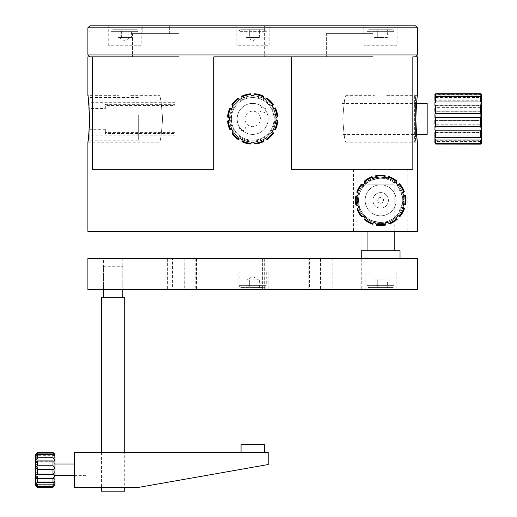 <?xml version="1.0" encoding="UTF-8"?>
<svg xmlns="http://www.w3.org/2000/svg" width="517" height="517" viewBox="0 0 517 517"><rect width="100%" height="100%" fill="white"/><g stroke="black" fill="none" stroke-linecap="round" stroke-linejoin="round"><path stroke-width="0.39" stroke-dasharray="2.58 1.94" d="M415.539 25.85L89.829 25.85M87.89 27.789L417.478 27.789M417.478 54.931L87.89 54.931M87.89 56.87L417.478 56.87M264.316 56.87L241.051 56.87L264.316 56.87L264.413 25.85L240.954 25.85L264.413 25.85M241.051 56.87L241.051 25.947L264.316 25.947L240.954 25.85M179.011 56.87L179.011 33.605L132.481 33.605L179.011 33.605L132.481 33.605L132.481 56.87L179.011 56.87L132.481 56.87L179.011 56.87L132.481 56.87L132.481 33.605L179.011 33.605L179.011 56.87L132.481 56.87M169.317 33.605L169.317 25.85L142.175 25.85L169.317 25.85L142.175 25.85L169.317 25.85L169.317 33.605L142.175 33.605L142.175 25.85L142.175 33.605L169.317 33.605M372.886 56.87L372.886 33.605L326.356 33.605L372.886 33.605L326.356 33.605L326.356 56.87L372.886 56.87L326.356 56.87L372.886 56.87L326.356 56.87L326.356 33.605L372.886 33.605L372.886 56.87L326.356 56.87M363.192 33.605L363.192 25.85L336.05 25.85L363.192 25.85L336.05 25.85L363.192 25.85L363.192 33.605L336.05 33.605L336.05 25.85L336.05 33.605L363.192 33.605M397.121 45.237L364.162 45.237L397.121 45.237L397.121 25.85L364.162 25.85L397.121 25.85M364.162 45.237L364.162 25.85M269.163 45.237L269.163 25.85L236.204 25.85L269.163 25.85L236.204 25.85L269.163 25.85L269.163 45.237L236.204 45.237L236.204 25.85L236.204 45.237L269.163 45.237M141.206 45.237L108.247 45.237L141.206 45.237L141.206 25.85L108.247 25.85L141.206 25.85M108.247 45.237L108.247 25.85M291.569 56.87L213.799 56.87L213.799 169.317L92.543 169.317L213.909 169.317L213.909 56.87L291.569 56.87L291.459 169.317L412.824 169.317L412.824 56.87L291.569 56.87M390.335 56.87L370.947 56.87L390.335 56.87M262.377 56.87L242.99 56.87L262.377 56.87M134.42 56.87L115.032 56.87L134.42 56.87M87.89 289.52L417.478 289.52M87.89 258.5L417.478 258.5M237.174 272.071L268.194 272.071L237.174 272.071L237.174 289.52L268.194 289.52L237.174 289.52M268.194 272.071L268.194 289.52M365.131 272.071L396.151 272.071L365.131 272.071L365.131 289.52L396.151 289.52L365.131 289.52M396.151 272.071L396.151 289.52M242.99 289.423L262.474 289.52L242.893 289.52L262.474 289.52L242.893 289.52L262.474 289.52L242.99 289.423L262.377 289.423L242.99 289.423L242.99 258.5L242.99 289.423M262.377 258.5L262.377 289.423L262.377 258.5L242.99 258.5L262.377 258.5M103.4 258.5L122.787 258.5L103.4 258.5L103.4 289.423L122.787 289.423L103.4 289.423M122.787 258.5L122.787 289.423M308.907 258.5L308.811 289.52L320.637 289.52L308.811 289.52L320.637 289.52L308.811 289.52L320.637 289.52L308.907 289.423L308.907 258.5L320.54 258.5L320.54 289.423L320.54 258.5L308.907 258.5M184.827 258.5L184.731 289.52L196.557 289.52L184.731 289.52L196.557 289.52L184.731 289.52L196.557 289.52L184.827 289.423L184.827 258.5L196.46 258.5L196.46 289.423L196.46 258.5L184.827 258.5M337.989 258.5L337.892 289.52L361.351 289.52L337.892 289.52L361.351 289.52L337.892 289.52L361.351 289.52L337.989 289.423L337.989 258.5L361.254 258.5L361.254 289.423L361.254 258.5L337.989 258.5M144.114 258.5L144.017 289.52L167.476 289.52L144.017 289.52L167.476 289.52L144.017 289.52L167.476 289.52L144.114 289.423L144.114 258.5L167.379 258.5L167.379 289.423L167.379 258.5L144.114 258.5M172.504 258.5L195.769 258.5L172.504 258.5L172.407 289.52L195.865 289.52L172.407 289.52M195.769 258.5L195.769 289.423L172.504 289.423L195.865 289.52M241.051 258.5L240.954 289.52L264.413 289.52L240.954 289.52L264.413 289.52L240.954 289.52L264.413 289.52L241.051 289.423L241.051 258.5L264.316 258.5L264.316 289.423L264.316 258.5L241.051 258.5M309.599 258.5L332.864 258.5L309.599 258.5L309.502 289.52L332.961 289.52L309.502 289.52M332.864 258.5L332.864 289.423L309.599 289.423L332.961 289.52M371.917 258.5L389.366 258.5L371.917 258.5M211.97 258.5L293.397 258.5L211.97 258.5M103.303 289.52L122.884 289.52L103.303 289.52M361.37 258.5L400.029 258.5L361.37 258.5M361.254 250.745L400.029 250.745M367.154 250.745L394.212 250.745L367.154 250.745M367.154 184.827L394.212 184.827L367.154 184.827M88.142 140.32L88.258 139.428M89.047 131.602L89.305 127.699M89.473 123.634L88.362 99.29M162.577 118.91C161.582 133.05 160.593 140.805 159.624 142.175C160.593 140.798 161.582 133.043 162.577 118.91C161.582 133.05 160.593 140.805 159.624 142.175C160.593 140.798 161.582 133.043 162.577 118.91C161.582 104.777 160.6 97.022 159.624 95.645C160.593 97.002 161.582 104.757 162.577 118.91C161.582 104.777 160.6 97.022 159.624 95.645C160.593 97.002 161.582 104.757 162.577 118.91M229.419 118.91C230.802 133.043 238.55 140.798 252.677 142.175C266.817 140.798 274.572 133.043 275.949 118.91C274.579 104.789 266.824 97.034 252.697 95.645C238.57 96.996 230.808 104.751 229.419 118.91C230.795 133.05 238.55 140.805 252.677 142.175C266.824 140.798 274.579 133.043 275.949 118.91C274.579 133.031 266.824 140.786 252.697 142.175C238.57 140.824 230.808 133.069 229.419 118.91C230.795 104.77 238.55 97.015 252.677 95.645C266.824 97.022 274.579 104.777 275.949 118.91C274.579 133.043 266.83 140.798 252.69 142.175C238.557 140.818 230.802 133.063 229.419 118.91C230.802 104.777 238.55 97.022 252.677 95.645C266.817 97.022 274.572 104.777 275.949 118.91C274.579 104.777 266.83 97.022 252.69 95.645C238.557 97.002 230.802 104.757 229.419 118.91M357.376 200.338L360.439 211.88L367.542 219.563L383.575 223.415L396.597 217.269L403.906 200.338L396.578 183.393L383.556 177.253L367.548 181.105L360.452 188.783L357.376 200.338C358.436 186.346 366.178 178.591 380.615 177.072C395.078 178.565 402.84 186.32 403.906 200.338C402.84 214.322 395.104 222.077 380.699 223.602C366.217 222.129 358.443 214.374 357.376 200.338C358.436 214.329 366.178 222.084 380.615 223.602C395.078 222.11 402.84 214.355 403.906 200.338L396.578 217.282L383.556 223.422L367.548 219.57L360.452 211.892L357.376 200.338L360.439 188.795L367.542 181.112L383.575 177.26L396.597 183.406L403.906 200.338C402.84 186.353 395.104 178.598 380.699 177.072C366.217 178.546 358.443 186.301 357.376 200.338M387.039 95.645L417.478 95.645C416.928 97.009 416.379 104.764 415.83 118.91L416.56 134.42L341.866 134.42L341.866 103.4L341.866 134.42M417.109 139.403L417.245 140.456M417.478 231.357L87.89 231.357M88.161 97.655L87.89 95.645L118.328 95.645M213.799 169.317L213.909 56.87L92.543 56.87L92.543 169.317M353.499 169.317L407.784 169.317L353.499 169.317L353.499 231.357L407.784 231.357L353.499 231.357M407.784 169.317L407.784 231.357M342.79 118.91C343.786 133.043 344.768 140.798 345.744 142.175C344.768 140.786 343.786 133.031 342.79 118.91C343.786 133.043 344.768 140.798 345.744 142.175C344.768 140.786 343.786 133.031 342.79 118.91C343.786 104.764 344.774 97.009 345.744 95.645C344.774 97.015 343.786 104.77 342.79 118.91C343.786 104.764 344.774 97.009 345.744 95.645C344.774 97.015 343.786 104.77 342.79 118.91M292.971 169.317L412.824 169.317M345.744 56.87L159.624 56.87L345.744 56.87M260.536 56.87L244.832 56.87L260.536 56.87M132.578 56.87L116.874 56.87L132.578 56.87M388.493 56.87L372.789 56.87L388.493 56.87M375.84 96.033C373.726 95.529 373.726 95.529 375.84 96.033C373.726 95.529 373.726 95.529 375.84 96.033L385.443 96.033C387.556 95.529 387.556 95.529 385.443 96.033C387.556 95.529 387.556 95.529 385.443 96.033L375.84 96.033M256.917 96.033L248.451 96.033C246.344 96.485 246.344 96.485 248.451 96.033L256.917 96.033C259.023 96.485 259.023 96.485 256.917 96.033L248.451 96.033C246.344 96.485 246.344 96.485 248.451 96.033L256.917 96.033C259.023 96.485 259.023 96.485 256.917 96.033M211.97 231.357L293.397 231.357L211.97 231.357M119.925 96.033C117.811 95.529 117.811 95.529 119.925 96.033C117.811 95.529 117.811 95.529 119.925 96.033L129.528 96.033C131.641 95.529 131.641 95.529 129.528 96.033C131.641 95.529 131.641 95.529 129.528 96.033L119.925 96.033M243.785 130.407A2.908 2.908 0 0 1 240.541 125.631A2.908 2.908 0 0 1 244.644 125.915A2.908 2.908 0 0 1 244.36 130.019A2.908 2.908 0 0 1 240.256 129.735A2.908 2.908 0 0 1 240.541 125.631A2.908 2.908 0 0 1 244.644 125.915A2.908 2.908 0 0 1 243.785 130.407M264.827 112.189A2.908 2.908 0 0 1 260.723 111.905A2.908 2.908 0 0 1 261.007 107.801A2.908 2.908 0 0 1 265.111 108.085A2.908 2.908 0 0 1 264.827 112.189A2.908 2.908 0 0 1 260.723 111.905A2.908 2.908 0 0 1 261.583 107.413A2.908 2.908 0 0 1 264.827 112.189M266.694 134.989A21.326 21.326 0 0 0 268.762 104.899A21.326 21.326 0 0 0 238.673 102.831A21.326 21.326 0 0 0 236.605 132.921A21.326 21.326 0 0 0 266.694 134.989A21.326 21.326 0 0 0 268.762 104.899A21.326 21.326 0 0 0 238.673 102.831A21.326 21.326 0 0 0 236.605 132.921A21.326 21.326 0 0 0 266.694 134.989M378.541 202.347A2.908 2.908 0 0 1 378.631 198.237A2.908 2.908 0 0 1 382.742 198.328A2.908 2.908 0 0 1 382.651 202.438A2.908 2.908 0 0 1 378.541 202.347M396.591 185.041A22.102 22.102 0 0 1 395.938 216.287A22.102 22.102 0 0 1 364.692 215.634A22.102 22.102 0 0 1 365.345 184.388A22.102 22.102 0 0 1 396.591 185.041A22.102 22.102 0 0 0 365.345 184.388A22.102 22.102 0 0 0 364.692 215.634A22.102 22.102 0 0 0 395.938 216.287A22.102 22.102 0 0 0 396.591 185.041M363.852 216.442A23.265 23.265 0 0 1 364.537 183.548A23.265 23.265 0 0 1 397.431 184.233A23.265 23.265 0 0 0 364.537 183.548A23.265 23.265 0 0 0 363.852 216.442A23.265 23.265 0 0 0 396.746 217.127A23.265 23.265 0 0 0 397.431 184.233A23.265 23.265 0 0 1 396.746 217.127A23.265 23.265 0 0 1 363.852 216.442M427.171 103.4L427.171 134.42M427.171 111.207L427.171 126.613L427.171 111.207M377.791 178.423A22.102 22.102 0 0 0 358.727 203.187A22.102 22.102 0 0 0 383.491 222.252A22.102 22.102 0 0 0 402.556 197.488A22.102 22.102 0 0 0 377.791 178.423M383.646 223.409A23.265 23.265 0 0 1 357.57 203.343A23.265 23.265 0 0 1 377.636 177.266A23.265 23.265 0 0 0 357.57 203.343A23.265 23.265 0 0 0 383.646 223.409A23.265 23.265 0 0 0 403.712 197.332A23.265 23.265 0 0 0 377.636 177.266A23.265 23.265 0 0 1 403.06 194.114A23.265 23.265 0 0 1 383.646 223.409M382.645 215.718A15.51 15.51 0 0 1 365.261 202.341A15.51 15.51 0 0 1 378.638 184.957A15.51 15.51 0 0 1 396.022 198.334A15.51 15.51 0 0 1 382.645 215.718M244.929 452.375L260.439 452.375L244.929 452.375M124.726 452.375L101.461 452.375L124.726 452.375L124.726 487.272L101.461 487.272L124.726 487.272M268.194 452.375L74.319 452.375L74.319 487.272L139.267 487.272L268.194 464.537L268.194 452.375M74.319 475.737L74.319 463.911L74.319 475.737M103.4 266.255L122.787 266.255L103.4 266.255L103.4 289.52M103.4 297.275L122.787 297.275L103.4 297.275M124.726 491.15L101.461 491.15M124.726 297.275L101.461 297.275M37.483 481.831L52.992 481.831L52.992 485.049L37.483 485.049L37.483 481.831L35.544 479.181L35.544 485.211M37.483 487.272L37.483 486.555L35.544 484.112L37.483 485.049M52.992 485.049L54.931 484.112L54.931 454.314M37.483 473.895L52.992 473.895L52.992 478.748L37.483 478.748L37.483 473.895L35.544 471.75L35.544 479.181L36.597 478.432L37.483 478.748M52.992 478.748L54.091 478.419L36.597 478.432M85.951 475.595L85.951 464.007L85.951 475.595M54.931 475.595L54.931 464.007L54.931 475.595M37.483 486.555L52.992 486.555L52.992 487.272M37.483 464.867L36.823 464.977L35.544 463.794L35.544 471.75L37.483 470.056L37.483 464.867L52.992 464.867L52.992 470.056L37.347 470.05L53.128 470.05L54.931 471.75L52.992 473.895M37.483 457.164L35.544 457.455L35.544 463.794L37.483 461.3L37.483 457.164L52.992 457.164L52.992 461.3L37.483 461.3M37.483 452.86L52.992 452.86L52.992 454.831L54.931 457.455L54.498 457.849L35.977 457.849L35.544 457.455L37.483 454.831L37.483 452.86L35.544 454.437L35.544 457.455M52.992 452.375L54.912 454.449L35.563 454.449L37.483 452.375M52.992 454.831L37.483 454.831M54.931 454.437L52.992 452.86M54.931 457.455L52.992 457.164M52.992 461.3L54.931 463.794L53.652 464.983L52.992 464.867M53.878 478.432L54.931 479.181L52.992 481.831M54.64 483.977L52.992 486.555M54.931 485.334L54.931 484.112M105.339 108.499L105.339 105.455L175.134 105.455L175.134 102.683L175.134 104.369L105.339 104.369L105.339 108.499L89.829 108.499L89.829 102.683L89.829 108.499M89.829 131.673L89.829 135.137L89.829 131.673M105.339 131.673L105.339 129.321L105.339 133.451L175.134 133.451L175.134 135.137L175.134 132.365L105.339 132.365L105.339 131.673M138.297 114.826L138.297 140.236L138.297 114.826M89.829 114.826L89.829 140.236L89.829 114.826M384.344 193.526A7.755 7.755 0 0 1 387.453 204.041A7.755 7.755 0 0 1 376.938 207.149A7.755 7.755 0 0 1 373.83 196.634A7.755 7.755 0 0 1 384.344 193.526A7.755 7.755 0 0 1 387.453 204.041A7.755 7.755 0 0 1 376.938 207.149A7.755 7.755 0 0 1 373.83 196.634A7.755 7.755 0 0 1 384.344 193.526M388.054 186.715A15.51 15.51 0 0 1 394.264 207.75A15.51 15.51 0 0 1 373.229 213.96A15.51 15.51 0 0 1 367.018 192.925A15.51 15.51 0 0 1 388.054 186.715A15.51 15.51 0 0 1 394.264 207.75A15.51 15.51 0 0 1 373.229 213.96A15.51 15.51 0 0 1 367.018 192.925A15.51 15.51 0 0 1 388.054 186.715M267.263 113.624A15.51 15.51 0 0 1 257.97 133.489A15.51 15.51 0 0 1 238.104 124.196A15.51 15.51 0 0 1 247.397 104.331A15.51 15.51 0 0 1 267.263 113.624A15.51 15.51 0 0 1 257.97 133.489A15.51 15.51 0 0 1 238.104 124.196A15.51 15.51 0 0 1 247.397 104.331A15.51 15.51 0 0 1 267.263 113.624M259.973 116.267A7.755 7.755 0 0 1 255.327 126.2A7.755 7.755 0 0 1 245.394 121.553A7.755 7.755 0 0 1 250.041 111.62A7.755 7.755 0 0 1 259.973 116.267M434.926 137.095L434.926 139.241M481.456 142.349L481.456 142.815L481.456 142.349M434.926 142.815L434.926 141.942L435.702 142.905L480.681 142.905L480.681 144.114M480.681 141.438L435.702 141.438L435.702 135.835L480.681 135.835L480.681 141.438L481.456 140.805L481.456 142.13L480.681 142.905M434.926 140.805L434.926 140.301L435.702 141.438M480.681 94.275L480.681 97.862L435.702 97.862L435.702 94.275L480.681 94.275L481.456 95.005L481.456 100.931L480.681 100.233L480.681 107.614L481.456 108.079L481.456 111.317L435.702 111.317M480.681 97.862L481.456 98.579M481.456 140.805L481.456 135.221L480.681 135.835M481.456 143.338L481.456 142.13M480.681 132.772L435.702 132.772L435.702 124.229L480.681 124.229L480.681 132.772L481.456 132.41L481.456 135.221M481.456 132.455L481.456 123.938L480.681 124.229M480.681 111.2L481.456 111.317L481.456 120.474L435.702 120.39L435.702 111.2L480.681 111.2L480.681 120.39L481.456 120.474L481.456 123.938M481.456 108.079L481.456 100.725M480.681 93.706L481.456 94.533L481.456 95.878L481.456 95.005M481.456 97.015L481.456 97.519L481.456 97.015M434.926 95.69L434.926 97.015M480.681 93.751L435.702 93.706M435.702 94.275L434.926 95.005M434.926 100.931L435.702 100.233L480.681 100.233M480.681 107.614L435.702 107.614L435.702 100.233M434.926 132.455L435.702 132.772M435.702 144.114L435.702 142.905M396.752 218.517A1.939 1.939 0 0 0 396.798 218.659A24.428 24.428 0 0 1 388.842 223.344A1.939 1.939 0 0 0 385.475 224.281A24.428 24.428 0 0 1 376.24 224.365A1.939 1.939 0 0 0 372.854 223.493A24.428 24.428 0 0 1 364.815 218.95A1.939 1.939 0 0 0 362.32 216.494A24.428 24.428 0 0 1 357.635 208.538A1.939 1.939 0 0 0 356.698 205.171A24.428 24.428 0 0 1 356.614 195.937A1.939 1.939 0 0 0 357.486 192.55A24.428 24.428 0 0 1 362.029 184.511A1.939 1.939 0 0 0 364.485 182.016A24.428 24.428 0 0 1 372.44 177.331A1.939 1.939 0 0 0 375.807 176.394A24.428 24.428 0 0 1 385.042 176.31A1.939 1.939 0 0 0 388.429 177.182A24.428 24.428 0 0 1 396.468 181.725A1.939 1.939 0 0 0 398.962 184.181A24.428 24.428 0 0 1 403.648 192.137A1.939 1.939 0 0 0 404.585 195.504A24.428 24.428 0 0 1 404.669 204.738A1.939 1.939 0 0 0 403.796 208.125A24.428 24.428 0 0 1 399.253 216.164A1.939 1.939 0 0 0 396.752 218.517M405.457 204.745A25.204 25.204 0 0 0 405.373 195.484M404.339 191.749A25.204 25.204 0 0 0 399.628 183.768M396.869 181.053A25.204 25.204 0 0 0 388.803 176.491M385.049 175.522A25.204 25.204 0 0 0 375.788 175.606M356.943 208.926A25.204 25.204 0 0 0 361.654 216.907M364.414 219.622A25.204 25.204 0 0 0 372.479 224.184M355.825 195.93A25.204 25.204 0 0 0 355.909 205.191M361.357 184.11A25.204 25.204 0 0 0 356.795 192.175M372.053 176.64A25.204 25.204 0 0 0 364.071 181.351M399.925 216.565A25.204 25.204 0 0 0 404.488 208.5M389.23 224.035A25.204 25.204 0 0 0 397.211 219.324M376.234 225.153A25.204 25.204 0 0 0 385.495 225.069M388.112 198.263A7.755 7.755 0 0 1 382.716 207.808A7.755 7.755 0 0 1 373.171 202.412A7.755 7.755 0 0 1 378.567 192.867A7.755 7.755 0 0 1 388.112 198.263M250.823 94.553A1.939 1.939 0 0 0 254.319 94.533M230.66 108.344A1.939 1.939 0 0 0 232.392 105.306A24.428 24.428 0 0 1 238.893 98.747A1.939 1.939 0 0 0 241.911 96.983M228.327 120.771A1.939 1.939 0 0 0 228.307 117.275M242.118 140.934A1.939 1.939 0 0 0 239.08 139.202A24.428 24.428 0 0 1 232.521 132.701A1.939 1.939 0 0 0 230.756 129.683M231.959 133.25A25.204 25.204 0 0 0 238.537 139.771M238.343 98.185A25.204 25.204 0 0 0 231.823 104.764M273.409 104.57A25.204 25.204 0 0 0 266.83 98.049M263.25 96.886A1.939 1.939 0 0 0 266.287 98.618A24.428 24.428 0 0 1 272.847 105.119A1.939 1.939 0 0 0 274.611 108.137M277.803 116.855A25.204 25.204 0 0 0 275.361 107.917M277.041 117.049A1.939 1.939 0 0 0 277.06 120.545M275.464 129.689A25.204 25.204 0 0 0 277.823 120.732M274.708 129.476A1.939 1.939 0 0 0 272.976 132.514M267.024 139.635A25.204 25.204 0 0 0 273.545 133.056M266.475 139.073A1.939 1.939 0 0 0 263.457 140.837M254.739 144.03A25.204 25.204 0 0 0 263.676 141.587M254.545 143.267A1.939 1.939 0 0 0 251.049 143.287M241.904 141.69A25.204 25.204 0 0 0 250.861 144.049M227.564 120.965A25.204 25.204 0 0 0 230.007 129.903M229.903 108.131A25.204 25.204 0 0 0 227.545 117.088M250.629 93.79A25.204 25.204 0 0 0 241.691 96.233M263.463 96.13A25.204 25.204 0 0 0 254.506 93.771M255.482 452.375L241.051 452.375L255.482 452.375M241.051 444.62L264.316 444.62M415.539 140.824L415.539 96.808L415.539 140.824M414.376 95.839L414.376 142.175L414.376 95.839M415.539 134.291L415.539 103.529L415.539 134.291M236.715 103.633A22.102 22.102 0 0 0 237.406 134.879A22.102 22.102 0 0 0 268.653 134.187A22.102 22.102 0 0 0 267.961 102.941A22.102 22.102 0 0 0 236.715 103.633M269.493 134.995A23.265 23.265 0 0 1 236.599 135.719A23.265 23.265 0 0 1 235.875 102.825A23.265 23.265 0 0 1 268.769 102.101A23.265 23.265 0 0 1 269.493 134.995M263.89 129.631A15.51 15.51 0 0 1 241.962 130.116A15.51 15.51 0 0 1 241.478 108.189A15.51 15.51 0 0 1 263.405 107.704A15.51 15.51 0 0 1 263.89 129.631M118.91 37.483L124.726 40.843L130.542 37.483L118.91 37.483L121.366 37.483L121.366 29.727L131.441 29.727L118.012 29.727L121.366 29.727L121.366 37.483L128.087 37.483L128.087 29.727L128.087 37.483L129.761 37.483L124.726 37.483L131.441 37.483L131.441 29.727M113.094 29.727L136.359 29.727L113.094 29.727A1.939 1.939 0 0 0 111.155 31.666L138.297 31.666L111.155 31.666M136.359 29.727A1.939 1.939 0 0 1 138.297 31.666M131.441 37.483L130.542 37.483M118.012 37.483L119.692 37.483L118.012 37.483L118.012 29.727M121.366 37.483L124.726 37.483L121.366 37.483M258.5 37.483L246.868 37.483L258.5 37.483L252.684 40.843L246.868 37.483M264.316 29.727L241.051 29.727A1.939 1.939 0 0 0 239.112 31.666L266.255 31.666L239.112 31.666A1.939 1.939 0 0 1 241.051 29.727L264.316 29.727A1.939 1.939 0 0 1 266.255 31.666A1.939 1.939 0 0 0 264.316 29.727L241.051 29.727L264.316 29.727M249.323 29.727L259.398 29.727L249.323 29.727L249.323 37.483L256.044 37.483L256.044 29.727L256.044 37.483L249.323 37.483L249.323 29.727L249.323 37.483L245.969 37.483L245.969 29.727L245.969 37.483L249.323 37.483L245.969 37.483L249.323 37.483L249.323 29.727M259.398 37.483L259.398 29.727L259.398 37.483L256.044 37.483L259.398 37.483L256.044 37.483L256.044 29.727L256.044 37.483L259.398 37.483M369.009 29.727L392.274 29.727L369.009 29.727A1.939 1.939 0 0 0 367.07 31.666L394.212 31.666L367.07 31.666M392.274 29.727A1.939 1.939 0 0 1 394.212 31.666M377.281 29.727L384.002 29.727L373.927 29.727L377.281 29.727L377.281 37.483L384.002 37.483L384.002 29.727L387.356 29.727L384.002 29.727L384.002 37.483L377.281 37.483L377.281 29.727M373.927 37.483L377.281 37.483L373.927 37.483L373.927 29.727M387.356 37.483L384.002 37.483L387.356 37.483L387.356 29.727M257.718 37.483L247.649 37.483M239.112 272.071L266.255 272.071L266.255 285.642L239.112 285.642L266.255 285.642A1.939 1.939 0 0 1 264.316 287.581L241.051 287.581A1.939 1.939 0 0 1 239.112 285.642L239.112 272.071L266.255 272.071M258.5 279.826L246.868 279.826L258.5 279.826L252.684 276.466L246.868 279.826M259.398 279.826L252.684 279.826L256.044 279.826L256.044 287.581L259.398 287.581L249.323 287.581L256.044 287.581L256.044 279.826L259.398 279.826L259.398 287.581M245.969 287.581L249.323 287.581L245.969 287.581L245.969 279.826L249.323 279.826L249.323 287.581L249.323 279.826L252.684 279.826L245.969 279.826M241.051 287.581L264.316 287.581M369.009 287.581L392.274 287.581L369.009 287.581A1.939 1.939 0 0 1 367.07 285.642L394.212 285.642L367.07 285.642M392.274 287.581A1.939 1.939 0 0 0 394.212 285.642M377.281 287.581L384.002 287.581L373.927 287.581L377.281 287.581L377.281 279.826L384.002 279.826L384.002 287.581L387.356 287.581L384.002 287.581L384.002 279.826L377.281 279.826L377.281 287.581M373.927 279.826L377.281 279.826L373.927 279.826L373.927 287.581M387.356 279.826L384.002 279.826L387.356 279.826L387.356 287.581M367.07 231.357L367.07 184.827M394.212 231.357L394.212 184.827M87.89 142.175L159.624 142.175M345.744 142.175L417.478 142.175M291.459 169.317L291.459 56.87L291.459 169.317M345.744 95.645L374.243 95.645M131.124 95.645L159.624 95.645M341.866 103.4L416.56 103.4M122.787 266.255L122.787 289.52M101.461 452.375L101.461 487.272M85.951 475.64L74.319 475.64M85.951 464.007L74.319 464.007M54.912 485.198L35.563 485.198M53.128 469.598L37.347 469.598M54.091 461.229L36.384 461.229M54.763 455.684L35.712 455.684M53.652 464.977L36.823 464.977M54.757 483.964L35.718 483.964M54.498 481.799L35.977 481.799M53.652 474.671L36.869 474.671M175.134 102.683L89.829 102.683M105.339 129.321L89.829 129.321M138.297 140.236L89.829 140.236M138.297 97.584L89.829 97.584M175.134 135.137L89.829 135.137M435.702 126.503L481.346 126.503M435.702 136.889L481.456 136.889M435.702 141.942L481.456 141.942M435.702 140.301L481.456 140.301M435.702 97.519L481.456 97.519M434.926 95.878L481.456 95.878M435.702 100.931L481.456 100.931M435.702 120.383L480.868 120.383M435.702 132.41L481.456 132.41M435.702 117.437L480.868 117.437M435.702 105.41L481.456 105.41M415.539 141.012L414.376 142.175M415.539 96.808L414.376 95.645"/><path stroke-width="0.78" d="M417.478 27.789L87.89 27.789L89.829 25.85L415.539 25.85L417.478 27.789L417.478 54.931L415.539 56.87M87.89 27.789L87.89 54.931L417.478 54.931M89.829 56.87L87.89 54.931M372.886 56.87L291.569 56.87L291.569 169.317L292.971 169.317M179.011 56.87L92.543 56.87L92.543 169.317L213.799 169.317L92.543 169.317M87.89 289.52L87.89 258.5L417.478 258.5L417.478 289.52L87.89 289.52M400.029 258.5L400.029 250.745L361.254 250.745L361.254 258.5M132.481 56.87L87.89 56.87L87.89 95.645C88.439 97.028 88.989 104.783 89.538 118.91C88.989 133.043 88.439 140.798 87.89 142.175L88.142 140.32M88.258 139.428L89.047 131.602M89.305 127.699L89.473 123.634M412.824 169.317L291.569 169.317L412.824 169.317L412.824 56.87L417.478 56.87L417.478 95.645C416.928 97.028 416.379 104.783 415.83 118.91C416.379 133.043 416.928 140.798 417.478 142.175L417.478 231.357L87.89 231.357L87.89 142.175M416.56 103.4L427.171 103.4L427.171 134.42L416.56 134.42L417.109 139.403M417.245 140.456L417.478 142.175M88.362 99.29L88.161 97.655M326.356 56.87L213.799 56.87L213.799 169.317M399.628 183.768L398.962 184.181L399.628 183.768A25.204 25.204 0 0 1 404.339 191.749L403.648 192.137A1.939 1.939 0 0 0 403.06 194.114L403.06 194.114A1.939 1.939 0 0 0 404.585 195.504L405.373 195.484L404.585 195.504A24.428 24.428 0 0 1 404.669 204.738L405.457 204.745L404.669 204.738A1.939 1.939 0 0 0 403.796 208.125L404.488 208.5L403.796 208.125A24.428 24.428 0 0 1 399.253 216.164A1.939 1.939 0 0 0 396.798 218.659L397.211 219.324L396.798 218.659A24.428 24.428 0 0 1 388.842 223.344A1.939 1.939 0 0 0 385.475 224.281L385.495 225.069A25.204 25.204 0 0 1 376.234 225.153L376.24 224.365A1.939 1.939 0 0 0 372.854 223.493L372.479 224.184A25.204 25.204 0 0 1 364.414 219.622L364.815 218.95A24.428 24.428 0 0 0 372.854 223.493L372.479 224.184M268.194 452.375L74.319 452.375L74.319 487.272L139.267 487.272L268.194 464.537L268.194 452.375M101.461 452.375L101.461 297.275L124.726 297.275L124.726 452.375M101.461 487.272L101.461 491.15L124.726 491.15L124.726 487.272M52.992 478.348L37.483 478.348L37.483 482.484L52.992 482.484L52.992 478.348L54.931 475.853L53.652 474.671M53.878 474.684L52.992 474.78L52.992 469.591L37.483 469.591L37.483 474.78L36.597 474.684L35.544 475.853L37.483 478.348M52.992 484.817L37.483 484.817L37.483 486.788L52.992 486.788L52.992 484.817L54.931 482.193L54.498 481.799M37.483 482.484L35.835 481.812L35.544 482.193L37.483 484.817M35.544 485.334L37.483 487.272L52.992 487.272L54.931 485.334L52.992 487.272L37.483 487.272L35.544 485.334L35.544 454.314L37.483 452.375L37.483 453.092L35.712 455.684M37.483 486.788L35.563 485.198M53.128 469.598L54.931 467.898L54.912 485.198M54.931 485.211L52.992 486.788M37.483 453.092L52.992 453.092L52.992 452.375L37.483 452.375L52.992 452.375L54.931 454.314L54.931 467.898L52.992 465.752L52.992 460.899L37.483 460.899L37.483 465.752L35.544 467.898L37.347 469.598M35.544 455.535L37.483 454.598L37.483 457.816L35.544 460.466L36.384 461.235L37.483 460.899M37.483 457.816L52.992 457.816L52.992 454.598L37.483 454.598M37.483 465.752L52.992 465.752M52.992 460.899L54.091 461.229L54.931 460.466L52.992 457.816M52.992 454.598L54.931 455.535L52.992 453.092M37.483 474.78L52.992 474.78M54.64 481.812L52.992 482.484M435.702 113.591L480.681 113.591L480.681 105.048L435.702 105.048L435.702 113.591L434.926 113.882L434.926 117.346L435.702 117.43L435.702 126.62L434.926 126.503L435.702 126.503M435.702 126.62L480.681 126.62L480.681 117.43L481.456 117.346L481.456 113.882L480.681 113.591M480.681 130.206L435.702 130.206L435.702 137.587L480.681 137.587L480.681 130.206L481.456 129.741L481.346 126.503M434.926 117.346L481.456 117.346L481.456 126.503L480.681 126.62M435.702 130.206L434.926 129.741L434.926 126.503M435.702 137.587L434.926 137.095L434.926 142.815L435.702 143.545L480.681 143.545L480.681 139.958L481.456 139.241L481.456 137.095L480.681 137.587M434.926 132.455L434.926 137.095M481.456 139.241L481.456 142.815L480.681 143.545M480.681 105.048L481.456 105.365L481.456 113.882M481.456 129.741L481.456 137.095M481.456 143.287L480.681 144.114L481.456 142.815M481.456 94.482L481.456 95.69L480.681 94.915L480.681 93.706L481.456 94.482M481.456 97.015L481.456 102.599L480.681 101.985L480.681 96.382L481.456 97.015L481.456 95.69M481.456 105.365L481.456 102.599M480.681 96.382L435.702 96.382L435.702 101.985L480.681 101.985M480.681 93.706L435.702 93.706L435.702 94.915L434.926 95.69L434.926 98.579L435.702 97.862M435.702 94.915L480.681 94.915M434.926 97.015L435.702 96.382M435.702 93.751L434.926 94.533L434.926 95.69M434.926 98.579L434.926 100.931L435.702 100.931M435.702 107.614L434.926 108.079L434.926 111.317L435.702 111.2M435.702 111.317L434.926 111.317M434.926 120.474L435.702 120.39L434.926 120.474L434.926 123.938L435.702 124.229M435.702 135.835L434.926 135.221M480.681 144.069L435.702 144.069L480.681 144.114M434.926 142.815L435.702 144.069M480.681 139.958L435.702 139.958L435.702 143.545M434.926 139.241L435.702 139.958M435.702 105.048L434.926 105.365L434.926 102.599L435.702 101.985M388.803 176.491L388.429 177.182L388.803 176.491A25.204 25.204 0 0 1 396.869 181.053L396.468 181.725A1.939 1.939 0 0 0 398.962 184.181A24.428 24.428 0 0 1 403.648 192.137L404.339 191.749M385.049 175.522L385.042 176.31A24.428 24.428 0 0 0 375.807 176.394L375.788 175.606A25.204 25.204 0 0 1 385.049 175.522L385.042 176.31A1.939 1.939 0 0 0 388.429 177.182A24.428 24.428 0 0 1 396.468 181.725L396.869 181.053M405.373 195.484A25.204 25.204 0 0 1 405.457 204.745M361.654 216.907A25.204 25.204 0 0 1 356.943 208.926L357.635 208.538A24.428 24.428 0 0 0 362.32 216.494L361.654 216.907L362.32 216.494A1.939 1.939 0 0 1 364.815 218.95L364.414 219.622M355.909 205.191A25.204 25.204 0 0 1 355.825 195.93L356.614 195.937A24.428 24.428 0 0 0 356.698 205.171L355.909 205.191L356.698 205.171A1.939 1.939 0 0 1 357.635 208.538L356.943 208.926M356.795 192.175L357.486 192.55L356.795 192.175A25.204 25.204 0 0 1 361.357 184.11L362.029 184.511A24.428 24.428 0 0 0 357.486 192.55A1.939 1.939 0 0 1 356.614 195.937L355.825 195.93M364.071 181.351L364.485 182.016L364.071 181.351A25.204 25.204 0 0 1 372.053 176.64L372.44 177.331A24.428 24.428 0 0 0 364.485 182.016A1.939 1.939 0 0 1 362.029 184.511L361.357 184.11M375.788 175.606L375.807 176.394A1.939 1.939 0 0 1 372.44 177.331L372.053 176.64M404.488 208.5A25.204 25.204 0 0 1 399.925 216.565L399.253 216.164L399.925 216.565M397.211 219.324A25.204 25.204 0 0 1 389.23 224.035L388.842 223.344L389.23 224.035M376.234 225.153L376.24 224.365A24.428 24.428 0 0 0 385.475 224.281L385.495 225.069M254.506 93.771L254.319 94.533L254.506 93.771A25.204 25.204 0 0 1 263.463 96.13L263.25 96.886A24.428 24.428 0 0 0 254.319 94.533A1.939 1.939 0 0 1 250.823 94.553A24.428 24.428 0 0 0 241.911 96.983L241.691 96.233L241.911 96.983A1.939 1.939 0 0 1 238.893 98.747A24.428 24.428 0 0 0 232.392 105.306L231.823 104.764L232.392 105.306A1.939 1.939 0 0 1 230.66 108.344A24.428 24.428 0 0 0 228.307 117.275L227.545 117.088L228.307 117.275A1.939 1.939 0 0 1 228.327 120.771A24.428 24.428 0 0 0 230.756 129.683L230.007 129.903L230.756 129.683A1.939 1.939 0 0 1 232.521 132.701A24.428 24.428 0 0 0 239.08 139.202L238.537 139.771A25.204 25.204 0 0 1 231.959 133.25L232.521 132.701L231.959 133.25M231.823 104.764A25.204 25.204 0 0 1 238.343 98.185L238.893 98.747L238.343 98.185M241.904 141.69L242.118 140.934A24.428 24.428 0 0 0 251.049 143.287L250.861 144.049A25.204 25.204 0 0 1 241.904 141.69L242.118 140.934A1.939 1.939 0 0 0 239.08 139.202L238.537 139.771M254.739 144.03L254.545 143.267A24.428 24.428 0 0 0 263.457 140.837L263.676 141.587A25.204 25.204 0 0 1 254.739 144.03L254.545 143.267A1.939 1.939 0 0 0 251.049 143.287L250.861 144.049M267.024 139.635L266.475 139.073A24.428 24.428 0 0 0 272.976 132.514L273.545 133.056A25.204 25.204 0 0 1 267.024 139.635L266.475 139.073A1.939 1.939 0 0 0 263.457 140.837L263.676 141.587M275.464 129.689L274.708 129.476A24.428 24.428 0 0 0 277.06 120.545L277.823 120.732A25.204 25.204 0 0 1 275.464 129.689L274.708 129.476A1.939 1.939 0 0 0 272.976 132.514L273.545 133.056M277.803 116.855L277.041 117.049A24.428 24.428 0 0 0 274.611 108.137L275.361 107.917A25.204 25.204 0 0 1 277.803 116.855L277.041 117.049A1.939 1.939 0 0 0 277.06 120.545L277.823 120.732M273.409 104.57L272.847 105.119A24.428 24.428 0 0 0 266.287 98.618L266.83 98.049A25.204 25.204 0 0 1 273.409 104.57L272.847 105.119A1.939 1.939 0 0 0 274.611 108.137L275.361 107.917M263.463 96.13L263.25 96.886A1.939 1.939 0 0 0 266.287 98.618L266.83 98.049M227.564 120.965L228.327 120.771L227.564 120.965A25.204 25.204 0 0 0 230.007 129.903M229.903 108.131L230.66 108.344L229.903 108.131A25.204 25.204 0 0 0 227.545 117.088M250.629 93.79L250.823 94.553L250.629 93.79A25.204 25.204 0 0 0 241.691 96.233M264.316 452.375L264.316 444.62L241.051 444.62L241.051 452.375M367.07 250.745L367.07 231.357M394.212 250.745L394.212 231.357M122.787 289.52L122.787 297.275M103.4 289.52L103.4 297.275M74.319 475.64L54.931 475.64M74.319 464.007L54.931 464.007M434.926 136.889L435.702 136.889M434.926 141.942L435.702 141.942M434.926 140.301L435.702 140.301M434.926 97.519L435.702 97.519M434.926 132.41L435.702 132.41M434.926 105.41L435.702 105.41"/></g></svg>
